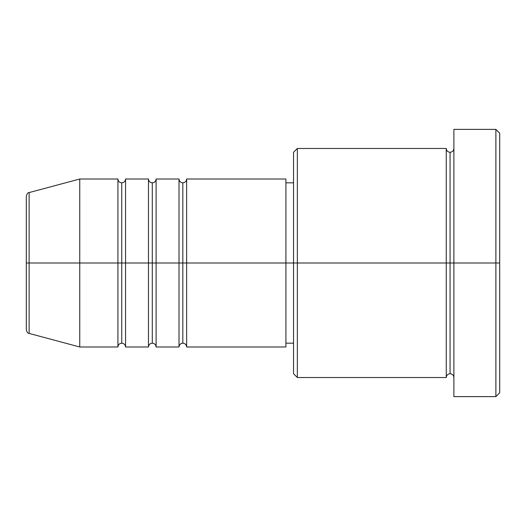 <?xml version="1.0" encoding="UTF-8"?>
<svg xmlns="http://www.w3.org/2000/svg" width="526" height="526" viewBox="0 0 526 526"><rect width="100%" height="100%" fill="white"/><g stroke="black" fill="none" stroke-linecap="round" stroke-linejoin="round"><path stroke-width="0.79" d="M26.3 263L26.3 329.736C27.023 332.36 27.97 333.589 29.127 333.425L29.127 263L29.127 333.425L29.127 263L26.3 263L26.3 196.264L26.3 263L79.748 263L29.127 263L29.127 192.575C27.97 192.411 27.023 193.64 26.3 196.264L26.3 263M453.885 377.53C453.649 375.222 452.38 373.953 450.072 373.716C447.757 373.953 446.489 375.222 446.252 377.53L446.252 148.47L446.252 263L450.072 263L450.072 152.284L450.072 263L450.072 152.284L450.072 263L453.885 263L453.885 396.624L453.885 129.376L453.885 263L495.88 263L495.88 396.624L495.88 263L499.7 263L499.7 133.196L499.7 392.804L499.7 263L297.361 263L297.361 377.53L297.361 263L285.907 263L285.907 346.989L285.907 263L186.645 263L186.645 179.011L186.645 263L182.824 263L182.824 182.824L182.824 263L179.011 263L179.011 179.011L179.011 263L156.104 263L156.104 179.011L156.104 263L152.284 263L152.284 182.824L152.284 263L148.47 263L148.47 179.011L148.47 263L125.563 263L125.563 179.011L125.563 263L121.743 263L121.743 182.824L121.743 263L117.923 263L117.923 179.011L117.923 263L79.748 263L79.748 346.989L79.748 263L117.923 263L117.923 179.011L79.748 179.011L79.748 263L79.748 179.011L29.127 192.575M186.645 346.989C186.408 344.681 185.139 343.406 182.824 343.176C180.517 343.406 179.248 344.681 179.011 346.989L179.011 263L182.824 263L182.824 182.824L182.824 343.176L182.824 263L182.824 343.176L182.824 263L186.645 263L186.645 346.989L285.907 346.989M156.104 346.989C155.867 344.681 154.598 343.406 152.284 343.176C149.976 343.406 148.7 344.681 148.47 346.989L148.47 263L152.284 263L152.284 182.824L152.284 343.176L152.284 263L152.284 343.176L152.284 263L156.104 263L156.104 346.989L179.011 346.989M125.563 346.989C125.326 344.681 124.051 343.406 121.743 343.176C119.435 343.406 118.159 344.681 117.923 346.989L117.923 263L121.743 263L121.743 182.824L121.743 343.176L121.743 263L121.743 343.176L121.743 263L125.563 263L125.563 346.989L148.47 346.989M117.923 179.011C118.159 181.319 119.435 182.594 121.743 182.824C124.051 182.594 125.326 181.319 125.563 179.011L125.563 263L148.47 263L148.47 179.011C148.7 181.319 149.976 182.594 152.284 182.824C154.598 182.594 155.867 181.319 156.104 179.011L156.104 263L179.011 263L179.011 179.011C179.248 181.319 180.517 182.594 182.824 182.824C185.139 182.594 186.408 181.319 186.645 179.011L186.645 263L285.907 263L285.907 179.011L285.907 263L293.541 263L293.541 373.716L293.541 152.284L293.541 263L446.252 263L446.252 148.47L297.361 148.47L297.361 263L297.361 148.47L293.541 152.284M495.88 263L495.88 129.376L495.88 263M446.252 263L446.252 377.53L446.252 263M450.072 263L450.072 373.716L450.072 263M117.923 263L117.923 346.989L117.923 263M125.563 263L125.563 346.989L125.563 263M148.47 263L148.47 346.989L148.47 263M156.104 263L156.104 346.989L156.104 263M179.011 263L179.011 346.989L179.011 263M186.645 263L186.645 346.989L186.645 263M446.252 377.53L297.361 377.53L293.541 373.716M453.885 396.624L495.88 396.624L499.7 392.804M446.252 148.47C446.489 150.778 447.757 152.047 450.072 152.284C452.38 152.047 453.649 150.778 453.885 148.47M293.541 343.176L285.907 343.176M117.923 346.989L79.748 346.989L29.127 333.425M148.47 179.011L125.563 179.011M499.7 133.196L495.88 129.376L453.885 129.376M293.541 182.824L285.907 182.824M285.907 179.011L186.645 179.011M179.011 179.011L156.104 179.011"/></g></svg>
